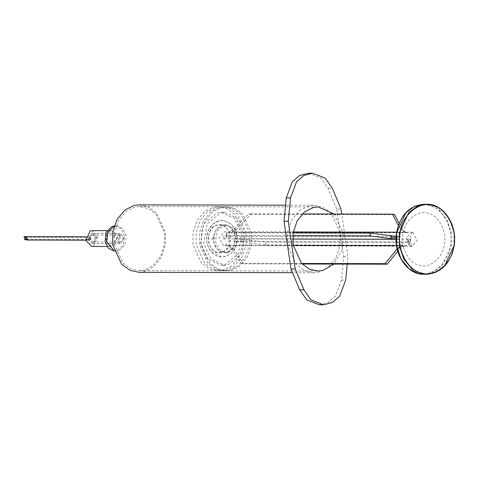 <?xml version="1.0" encoding="UTF-8"?>
<svg xmlns="http://www.w3.org/2000/svg" width="478" height="478" viewBox="0 0 478 478"><rect width="100%" height="100%" fill="white"/><g stroke="black" fill="none" stroke-linecap="round" stroke-linejoin="round"><path stroke-width="0.36" stroke-dasharray="2.39 1.79" d="M116.327 239.478L119.596 233.503L120.342 233.419L124.34 237.614L121.071 243.589L120.319 243.678L116.327 239.478M88.585 239.418L91.854 233.443L92.601 233.354L96.598 237.554L93.324 243.529L92.577 243.613L88.585 239.418M139.134 204.859L148.18 206.86L156.473 212.943L165.4 232.457L165.328 245.1L161.104 257.714L153.253 267.178L143.896 271.761L138.978 272.323M164.486 232.768L164.42 244.778L160.405 256.764L152.948 265.756L144.057 270.112L139.379 270.644L130.787 268.744L122.906 262.966L114.421 244.419L114.487 232.404L118.502 220.424L125.965 211.425L134.856 207.07L139.528 206.538L148.126 208.444L156.007 214.222L164.486 232.768M334.068 214.019L343.138 233.18L342.099 249.647L333.955 264.065M123.426 237.924L121.227 241.94L120.725 241.999L118.042 239.173L120.241 235.158L120.743 235.098L123.426 237.924M95.283 237.859L93.085 241.874L92.583 241.934L89.9 239.108L92.099 235.092L92.601 235.033L95.283 237.859M287.505 245.124L287.577 232.487L291.801 219.874L299.652 210.41L309.009 205.821L313.926 205.259L322.973 207.267L331.266 213.343L340.193 232.864L340.127 245.507L335.897 258.114L328.045 267.584L318.689 272.167L313.771 272.729L304.725 270.727L296.432 264.645L287.505 245.124M347.219 264.095L347.924 256.71L341.698 214.036M319.298 304.785L328.225 302.454L335.377 296.187L341.429 280.108L343.67 256.698L336.715 209.029L340.969 209.041M343.67 256.698L347.924 256.71M336.715 209.029L328.016 188.165L320.959 178.139L308.4 173.203M399.136 223.31L402.016 228.932L405.583 232.386L407.495 232.726L405.308 232.206L396.644 232.189M241.665 242.029L265.439 244.891L409.329 245.226L407.483 242.555L407.698 241.187C407.429 240.739 408.385 240.512 410.566 240.506L410.943 239.102L234.148 238.695L234.381 240.099L233.736 241.444L241.665 242.029L242.077 239.281L234.148 238.695M409.329 245.226L409.742 242.471L407.895 239.807L407.483 242.555C407.214 242.089 408.224 241.856 410.524 241.856L410.566 240.506M400.283 246.427L403.277 245.686L405.458 246.206L228.382 245.602L231.567 248.303L233.748 248.823L228.669 245.794L226.482 245.274L293.163 245.429M398.987 236.532L400.241 236.556L399.65 237.907L399.829 239.311L396.065 239.299M405.326 246.206L412.693 246.433C410.943 244.897 410.16 241.82 410.339 237.208C411.146 234.101 411.94 232.368 412.729 232.015L411.725 232.224L412.747 232.344L417.169 240.524L411.695 246.218L410.674 246.098L406.252 237.924L411.725 232.224L405.308 232.206C402.996 232.183 401.167 230.916 399.835 228.412L400.899 228.627L404.98 232.194L406.145 232.326M293.283 231.95L224.505 231.788L225.526 231.914L229.948 240.087L224.475 245.788L223.453 245.668L219.032 237.488L224.505 231.788M236.694 229.321L234.507 228.801L228.514 231.8L230.701 232.32L236.694 229.321L250.819 214.341L394.709 214.676M407.495 232.726L230.701 232.32M292.656 239.06L223.035 238.898L223.453 236.15L226.596 235.594L226.178 238.343L226.136 235.535L292.793 235.69M400.241 236.556L223.453 236.15M410.524 241.856L233.736 241.444M396.531 245.668L403.277 245.686M223.035 238.898L226.178 238.373L226.596 235.594L226.548 232.786L226.136 235.535M226.548 232.786L293.122 232.941M399.829 239.311L396.178 239.149M231.567 248.303L241.169 263.336L243.35 263.856L302.138 263.993M241.169 263.336L301.642 263.474M233.748 248.823L243.35 263.856M397.762 251.303L398.843 249.976L397.714 249.761C399.722 247.353 401.843 246.128 404.071 246.08M405.458 246.206C403.139 246.224 400.934 247.479 398.843 249.976M226.482 245.274L228.382 245.602M265.439 244.891L265.858 242.143L409.742 242.471M242.077 239.281L265.858 242.143M410.943 239.102C408.642 239.102 407.626 239.335 407.895 239.807L407.644 241.014M250.819 214.341L248.638 213.821L302.257 213.947M234.507 228.801L248.638 213.821M398.329 225.473L399.835 228.412M220.693 212.776L224.552 212.334L238.152 218.673L245.148 233.981L241.784 253.782L228.287 264.806L224.427 265.242L210.828 258.903L203.831 243.595L207.201 223.794L220.693 212.776M217.293 212.764L221.147 212.328L234.746 218.667L241.749 233.975L238.379 253.776L224.881 264.794L221.027 265.236L207.428 258.897L200.425 243.589L203.795 223.788L217.293 212.764M221.768 207.273L226.441 206.741L235.039 208.641L242.92 214.419L251.398 232.965L251.332 244.981L247.317 256.961L239.854 265.959L230.964 270.315L226.291 270.847L217.699 268.941L209.812 263.163L201.334 244.617L201.399 232.607L205.415 220.621L212.877 211.629L221.768 207.273M219.892 207.267L224.564 206.735L233.156 208.641L241.043 214.419L249.522 232.965L249.456 244.975L245.441 256.955L237.978 265.953L229.087 270.309L224.415 270.841L215.823 268.941L207.936 263.163L199.457 244.617L199.523 232.601L203.538 220.621L211.001 211.623L219.892 207.267M226.5 252.551L224.457 252.784L217.263 249.432L213.558 241.33L215.339 230.856L222.485 225.024L224.523 224.791L231.716 228.143L235.421 236.246L233.64 246.72L226.5 252.551M228.376 252.557L226.333 252.79L219.139 249.438L215.435 241.336L217.215 230.856L224.361 225.03L226.399 224.797L233.593 228.149L237.297 236.251L235.517 246.726L228.376 252.557M212.776 237.387C214.323 237.972 214.455 238.892 213.182 240.141C211.635 239.55 211.503 238.63 212.776 237.387M213.373 207.255L218.046 206.717L226.644 208.623L234.525 214.401L243.003 232.947L242.938 244.957L238.922 256.943L231.46 265.935L222.569 270.297L217.896 270.829L209.304 268.923L201.423 263.145L192.939 244.599L193.004 232.589L197.02 220.603L204.482 211.611L213.373 207.255M216.486 207.261L221.159 206.723L229.757 208.629L237.638 214.407L246.116 232.953L246.051 244.969L242.035 256.949L234.579 265.941L225.688 270.303L221.015 270.835L212.417 268.929L204.536 263.151L196.052 244.605L196.117 232.595L200.133 220.609L207.595 211.617L216.486 207.261M114.123 226.303L116.447 225.963L114.744 225.957L120.928 228.681L124.364 235.278L123.36 244.82L117.295 250.681L114.17 251.093M91.872 230.504L97.972 236.413L93.485 246.188L91.836 246.463M116.447 225.963L122.631 228.681L126.067 235.278L125.063 244.826L118.998 250.687L116.387 251.117L114.063 250.765M96.562 237.142L93.652 243.487L92.577 243.661L88.615 239.825L91.531 233.479L92.601 233.306L96.562 237.142M120.39 237.196L117.48 243.541L116.405 243.72L112.444 239.878L115.359 233.539L116.429 233.36L120.39 237.196M91.196 238.187L90.569 239.562L89.482 238.767L90.109 237.399L91.196 238.187M328.016 188.165L332.276 188.177M341.429 280.108L345.684 280.12M426.77 204.261L431.873 204.871L441.558 209.675L449.655 219.533L453.975 232.637L453.981 245.752M423.884 274.247L433.271 272.209L441.905 265.941L451.262 245.746L451.25 232.631L446.936 219.527L438.834 209.669L429.148 204.865L424.046 204.255M396.764 232.858C398.09 215.829 415.669 200.736 428.73 205.415C442.246 207.064 454.208 229.189 450.485 245.644C449.159 262.667 431.58 277.76 418.519 273.087C405.003 271.432 393.036 249.313 396.764 232.858M400.899 228.627L402.016 228.932M397.714 249.761L397.32 249.659M396.089 237.745L399.65 237.907M402.876 234.31C400.002 247.018 409.24 264.107 419.678 265.38C429.77 268.995 443.345 257.337 444.367 244.186C447.247 231.477 438.003 214.389 427.565 213.116C417.479 209.501 403.904 221.159 402.876 234.31M213.57 236.192C215.518 228.06 219.85 224.343 226.566 225.036C233.019 227.474 235.965 232.929 235.409 241.39C233.461 249.516 229.129 253.232 222.413 252.545C215.96 250.102 213.015 244.652 213.57 236.192M208.468 236.18C210.41 228.048 214.742 224.331 221.457 225.024C227.91 227.462 230.862 232.917 230.3 241.378C228.359 249.504 224.027 253.221 217.311 252.533C210.858 250.09 207.912 244.64 208.468 236.18M221.392 252.539C207.41 256.578 203.168 227.534 217.376 225.013C231.364 220.973 235.6 250.018 221.392 252.539M117.486 236.461L112.999 246.236L111.35 246.505L105.25 240.595L109.731 230.82L111.386 230.545L117.486 236.461M86.805 239.137C88.8 241.892 90.115 241.45 90.748 237.811C88.753 235.056 87.444 235.499 86.805 239.137M88.824 238.038L87.88 240.093L86.243 238.904L87.187 236.849L88.824 238.038M120.342 233.419L92.601 233.354M139.379 270.644L318.031 271.062M92.583 241.934L120.725 241.999M313.926 205.259L285.569 205.193M313.771 272.729L292.536 272.681M92.601 235.033L120.743 235.098M139.528 206.538L318.181 206.95M120.319 243.678L92.577 243.613M237.01 242.005C238.146 233.826 235.307 222.581 222.294 220.591C217.078 219.91 208.767 224.696 206.866 235.558C205.964 243.021 208.067 249.08 213.182 253.746C216.038 256.065 219.235 257.134 222.772 256.955C231.065 255.192 235.809 250.209 237.01 242.005M224.475 245.788L228.627 245.8M224.552 212.334L221.147 212.328M226.441 206.741L224.564 206.735M224.457 252.784L226.333 252.79M218.978 220.926L213.236 223.794L208.707 229.601L206.807 236.001L206.837 241.832L208.055 246.517L211.061 251.631L221.165 256.955L224.899 256.638C233.814 253.382 237.859 246.385 237.028 235.654C236.246 230.581 234.029 226.548 230.366 223.561C224.744 220.561 220.944 219.683 218.978 220.926M221.159 206.723L218.046 206.717M221.015 270.835L217.896 270.829M224.523 224.791L226.399 224.797M226.291 270.847L224.415 270.841M224.427 265.242L221.027 265.236M106.976 246.493L111.35 246.505C110.161 247.502 108.524 245.632 106.427 240.882C105.997 229.816 110.681 231.155 111.386 230.545L107.012 230.539M85.664 236.789L87.54 236.789L86.835 239.054L87.528 240.153L85.658 240.147M92.577 243.661L116.405 243.72M26.583 239.448L90.336 239.598M23.93 236.694L25.627 237.243M25.406 237.208L90.342 237.357M92.601 233.306L116.429 233.36M116.387 251.117L114.69 251.111"/><path stroke-width="0.72" d="M292.536 272.681L138.978 272.323L129.932 270.321L121.633 264.238L112.712 244.724L112.778 232.081L117.002 219.468L124.86 210.003L134.216 205.421L139.134 204.859L285.569 205.193M333.955 264.065L322.704 270.524L318.031 271.062L309.433 269.156L301.552 263.378L293.074 244.832L293.139 232.816L297.155 220.836L304.617 211.844L313.508 207.482L318.181 206.95L334.068 214.019M341.698 214.036L340.969 209.041L332.276 188.177L325.213 178.151L312.654 173.215L303.733 175.546L296.575 181.813L290.522 197.892L288.282 221.302L295.237 268.971L303.936 289.835L310.993 299.861L323.552 304.797L332.479 302.466L339.631 296.193L345.684 280.12L347.219 264.095M312.654 173.215L308.4 173.203L299.479 175.534L292.321 181.807L286.268 197.88L284.028 221.29L288.282 221.302M284.028 221.29L290.983 268.959L295.237 268.971M290.983 268.959L299.682 289.823L306.739 299.849L319.298 304.785L323.552 304.797M301.642 263.474L385.059 263.671L397.134 248.901M397.224 248.799L400.283 246.427M293.122 232.941L370.438 233.121L396.16 236.365M396.382 236.383L398.987 236.532M396.644 232.189L293.283 231.95M396.065 239.299L292.656 239.06M293.163 245.429L396.531 245.668M370.438 233.121L370.026 235.869L390.777 238.582L390.92 237.196L396.089 237.745M292.793 235.69L370.026 235.869M396.178 239.149L390.777 238.582M385.059 263.671L387.24 264.191L397.762 251.303M302.138 263.993L387.24 264.191M302.257 213.947L392.528 214.156L394.709 214.676L399.136 223.31M392.528 214.156L398.329 225.473M114.17 251.093L108.291 248.172L105.07 241.796L106.068 232.248L112.139 226.387L114.744 225.957M106.976 246.493L91.836 246.463L85.729 240.548L90.217 230.778L107.012 230.539M114.063 250.765L106.767 241.796L107.771 232.254L114.123 226.303M23.9 236.688L24.886 237.889L24.509 239.55L26.583 239.454L27.061 238.624L25.376 237.208L23.9 236.688L24.922 236.646L27.377 238.773L26.846 240.016L24.509 239.55M25.376 237.208L26.26 238.038L25.824 239.311M299.682 289.823L303.936 289.835M286.268 197.88L290.522 197.892M399.393 232.762L408.744 212.561L417.378 206.299L426.77 204.261C443.638 203.604 457.775 225.15 454.1 245.734C450.395 263.468 441.23 272.974 426.609 274.252L421.5 273.643L411.815 268.839L403.719 258.974L399.399 245.871L399.393 232.762M453.885 245.65C457.613 229.195 445.651 207.07 432.13 205.421C419.069 200.748 401.49 215.835 400.17 232.864C396.441 249.319 408.403 271.444 421.925 273.093C434.986 277.766 452.564 262.673 453.885 245.65M424.046 204.255L414.653 206.293L406.019 212.555L396.668 232.75L396.674 245.865L400.994 258.968L409.09 268.827L418.776 273.637L423.884 274.247C407.017 274.898 392.874 253.352 396.549 232.774C400.259 215.034 409.425 205.528 424.046 204.255L426.77 204.261M397.714 249.761L396.656 249.456M390.92 237.196L391.195 235.827M453.981 245.752L444.63 265.947L435.996 272.215L426.609 274.252L423.884 274.247M85.664 236.789L24.922 236.646M85.658 240.147L26.917 240.01"/></g></svg>
